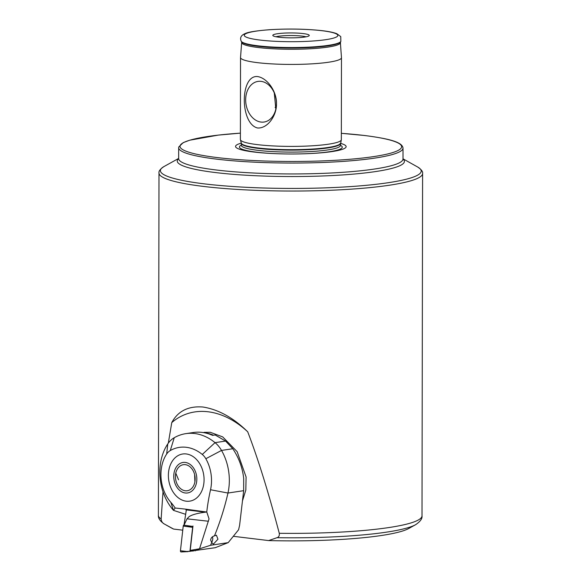 <?xml version="1.0" encoding="UTF-8"?>
<svg xmlns="http://www.w3.org/2000/svg" width="581" height="581" viewBox="0 0 581 581"><rect width="100%" height="100%" fill="white"/><g stroke="black" fill="none" stroke-linecap="round" stroke-linejoin="round"><path stroke-width="0.87" d="M204.025 432.358L210.271 432.286L222.69 436.89L237.157 451.677L246.09 476.979L245.836 490.073L242.473 500.844M168.33 443.114L171.758 422.605C177.968 411.028 188.397 405.836 203.038 407.034C218.471 409.503 233.366 417.754 247.709 431.799C257.971 458.554 268.495 492.383 279.272 533.293C279.563 535.704 278.807 537.171 277.014 537.694L268.654 540.577L233.308 536.299M171.758 422.605A88.334 62.871 68.8 0 1 208.1 411.776A88.334 62.871 68.8 0 1 247.709 431.799M261.007 122.068A20.546 15.244 -98.6 0 0 268.437 120.441A20.546 15.244 -98.6 0 0 276.12 99.445A20.546 15.244 -98.6 0 0 262.597 81.645A20.546 15.244 -98.6 0 0 261.08 81.362A20.546 15.244 -98.6 0 0 245.669 99.852A20.546 15.244 -98.6 0 0 261.007 122.068M257.427 127.958C267.405 128.873 276.81 115.742 276.483 103.701C276.854 91.616 267.413 77.977 257.514 76.554C239.946 74.862 239.902 123.564 257.427 127.958M275.103 107.362L276.004 108.211M241.326 143.137A55.282 7.451 0.1 0 0 254.195 152.055A55.282 7.451 0.1 0 0 276.97 153.725A55.282 7.451 0.1 0 0 304.698 153.776A55.282 7.451 0.1 0 0 340.379 143.311M340.386 42.631A49.363 6.652 0.1 0 1 311.51 48.695A49.363 6.652 0.1 0 1 258.305 47.533A49.363 6.652 0.1 0 1 241.667 42.457L240.527 57.468A50.474 6.805 0.1 0 0 240.527 57.534L240.381 139.505A50.474 6.805 0.1 0 0 240.418 139.752A50.474 6.805 0.1 0 0 257.398 144.625A50.474 6.805 0.1 0 0 310.733 145.882A50.474 6.805 0.1 0 0 341.301 139.927A50.474 6.805 0.1 0 0 341.33 139.68L341.475 57.708A50.474 6.805 0.1 0 0 341.475 57.642L340.379 42.529L340.836 41.425L340.756 36.618L336.871 33.734C333.69 32.478 328.897 31.468 322.499 30.713C306.267 28.927 288.684 28.585 269.744 29.696C256.286 30.764 248.109 32.057 245.211 33.575C241.042 35.23 239.713 37.787 241.224 41.251A49.959 6.732 0.1 0 0 257.906 45.797A49.959 6.732 0.1 0 0 309.724 47.09A49.959 6.732 0.1 0 0 340.836 41.425M240.527 57.534A50.474 6.805 0.1 0 0 257.536 62.661A50.474 6.805 0.1 0 0 311.714 63.859A50.474 6.805 0.1 0 0 341.475 57.708M278.953 37.213A18.229 2.455 0.1 0 0 297.864 37.685A18.229 2.455 0.1 0 0 309.208 35.615A18.229 2.455 0.1 0 0 303.122 33.575A18.229 2.455 0.1 0 0 282.911 33.182A18.229 2.455 0.1 0 0 272.867 35.55A18.229 2.455 0.1 0 0 278.953 37.213M306.071 36.806A16.827 2.266 0.1 0 0 302.193 36.116A16.827 2.266 0.1 0 0 275.997 36.756M182.761 530.177L173.603 529.066L164.241 523.96C160.073 521.099 158.126 518.237 158.402 515.376A131.8 17.764 -179.9 0 0 161.14 518.986L163.014 491.78M164.408 524.055C162.455 523.089 161.365 521.397 161.14 518.986M277.014 537.694A128.997 17.386 -179.9 0 0 386.764 532.109A128.997 17.386 -179.9 0 0 415.546 524.73L408.726 528.507A121.981 16.442 -179.9 0 1 381.506 535.486A121.981 16.442 -179.9 0 1 268.654 540.577M275.837 109.039L274.276 92.895M173.603 529.066A121.981 16.442 -179.9 0 1 171.635 528.093L166.217 525.071M168.381 475.411A23.836 17.684 81.4 0 1 182.674 454.001A23.836 17.684 81.4 0 1 204.069 479.732A23.836 17.684 81.4 0 1 189.776 501.142A23.836 17.684 81.4 0 1 168.381 475.411M195.071 550.846L199.523 548.784L210.562 545.283L228.202 542.632L215.202 547.716L190.662 551.129L190.227 550.381L192.928 526.437L183.988 525.209L187.024 518.826L189.137 516.632C192.188 514.65 197.598 513.168 205.376 512.188L206.756 511.963L209.044 518.877L199.523 548.784L190.227 550.381L192.979 526.001M214.491 535.849L216.422 535.21L217.94 539.226L213.329 544.172L211.745 542.523L210.605 540.018C210.983 537.853 212.276 536.466 214.491 535.849C220.206 521.673 224.702 507.402 227.97 493.037L243.664 490.669L243.693 478.359C242.466 467.611 238.827 457.734 232.785 448.735L225.573 441.066L215.159 434.973L212.595 435.365A58.608 43.488 81.4 0 0 193.277 432.525L185.84 433.644A58.608 43.488 -98.6 0 0 174.256 437.711A28.041 20.807 -98.6 0 0 167.764 443.92A46.407 34.432 -98.6 0 0 173.487 510.358L175.171 508.012A48.296 35.833 81.4 0 0 170.865 502.369A33.792 25.07 -98.6 0 1 166.689 453.986A15.426 11.446 -98.6 0 1 170.262 450.573A45.986 34.119 -98.6 0 1 202.275 454.451A15.426 11.446 81.4 0 1 205.834 458.729A33.792 25.07 81.4 0 1 210.525 489.747A180.873 134.204 -98.6 0 0 206.756 511.963M185.84 433.644A58.608 43.488 -98.6 0 1 215.05 442.649A28.041 20.807 81.4 0 1 221.521 450.428A46.407 34.432 81.4 0 1 229.335 480.523A46.407 34.432 81.4 0 1 227.97 493.037L210.525 489.747M185.557 509.174A84.129 53.038 96.4 0 0 185.317 509.109L175.171 508.012M206.567 511.999L185.317 509.109L185.978 509.501L186.225 510.626L183.988 525.173M210.562 545.283L211.745 542.523M228.202 542.632L238.595 529.734L239.612 525.224L243.664 490.669M185.659 514.323L173.494 510.365L170.865 502.369M186.269 453.957A23.836 17.684 -98.6 0 0 182.674 454.001A23.836 17.684 -98.6 0 0 168.468 477.807A23.836 17.684 -98.6 0 0 186.181 501.192A23.836 17.684 -98.6 0 0 189.776 501.142A23.836 17.684 -98.6 0 0 203.982 477.335A23.836 17.684 -98.6 0 0 186.269 453.957M190.662 551.129L190.227 550.381M193.553 550.941L181.141 551.943A1.118 0.704 -83.6 0 1 181.09 551.95A1.118 0.704 -83.6 0 1 180.437 550.752L183.226 526.066A1.118 0.704 -83.6 0 1 183.93 525.035L184.01 525.021M189.914 551.529L192.645 527.337L183.226 526.066M212.464 536.851A4.205 2.651 -83.6 0 1 212.501 536.953A4.205 2.651 -83.6 0 1 212.762 538.718A4.205 2.651 -83.6 0 1 211.949 541.826A4.205 2.651 -83.6 0 1 211.578 542.356M196.342 474.575A15.426 11.446 -98.6 0 0 181.94 462.694A15.426 11.446 -98.6 0 0 174.249 480.85A15.426 11.446 -98.6 0 0 188.651 492.732A15.426 11.446 -98.6 0 0 196.342 474.575M194.635 475.236L194.889 481.714M175.854 480.393A13.181 9.783 -98.6 0 0 188.164 490.553A13.181 9.783 -98.6 0 0 194.737 475.033A13.181 9.783 -98.6 0 0 182.427 464.88A13.181 9.783 -98.6 0 0 175.854 480.393M178.563 479.797L175.999 473.668M213.445 435.234A42.064 31.207 -98.6 0 0 205.304 432.947M241.667 42.457L241.529 41.774A49.654 6.696 0.1 0 0 258.109 46.291A49.654 6.696 0.1 0 0 309.615 47.569A49.654 6.696 0.1 0 0 340.531 41.948M178.621 158.845L178.657 158.628A112.169 15.121 0.1 0 0 216.459 170.015A112.169 15.121 0.1 0 0 374.796 168.991A112.169 15.121 0.1 0 0 402.989 159.02A113.571 15.309 -179.9 0 1 375.842 171.526A113.571 15.309 -179.9 0 1 242.328 174.99A113.571 15.309 -179.9 0 1 178.657 158.635M402.996 158.816L417.536 166.936A130.398 17.575 -179.9 0 1 388.428 182.681A130.398 17.575 -179.9 0 1 230.425 186.334A130.398 17.575 -179.9 0 1 164.089 166.493C160.283 168.984 158.584 171.163 158.998 173.036L158.402 515.376M417.536 166.936C421.334 169.441 423.019 171.627 422.598 173.494A131.8 17.764 -179.9 0 1 389.473 185.208A131.8 17.764 -179.9 0 1 244.064 189.798A131.8 17.764 -179.9 0 1 158.998 173.036M178.657 158.628L178.672 147.727A112.169 15.121 0.1 0 0 216.481 159.121A112.169 15.121 0.1 0 0 336.878 161.794A112.169 15.121 0.1 0 0 403.011 148.119C402.335 141.858 388.195 138.583 364.447 135.482L341.345 133.318M178.672 147.727L178.752 146.993L183.16 142.657L189.704 140.203L218.333 135.104L240.396 133.143A110.768 14.932 0.1 0 0 217.41 157.589A110.768 14.932 0.1 0 0 373.772 156.579A110.768 14.932 0.1 0 0 364.28 135.482A110.768 14.932 0.1 0 0 341.345 133.332M241.355 145.112A51.411 6.928 0.1 0 0 256.758 152.207A51.411 6.928 0.1 0 0 277.464 153.747M304.204 153.791A51.411 6.928 0.1 0 0 340.343 145.286M241.376 145.555L241.355 145.337A49.494 6.674 0.1 0 0 258.037 150.363A49.494 6.674 0.1 0 0 311.162 151.547A49.494 6.674 0.1 0 0 340.343 145.511L341.301 139.927M241.355 145.337L241.355 143.354A49.494 6.674 0.1 0 0 258.037 148.38A49.494 6.674 0.1 0 0 311.162 149.557A49.494 6.674 0.1 0 0 340.343 143.529M241.355 143.354L241.333 143.166A49.552 6.681 0.1 0 0 258 147.952A49.552 6.681 0.1 0 0 310.363 149.179A49.552 6.681 0.1 0 0 340.372 143.34M322.07 30.72A46.8 6.311 0.1 0 0 256.003 31.149A46.8 6.311 0.1 0 0 260.012 40.06A46.8 6.311 0.1 0 0 326.079 39.631A46.8 6.311 0.1 0 0 322.07 30.72M422.598 173.494L422.002 515.834A131.8 17.764 -179.9 0 1 388.871 527.555A131.8 17.764 -179.9 0 1 279.272 533.293M208.426 521.237L187.024 518.826M205.834 458.729L221.521 450.428L232.785 448.735M202.275 454.451L215.05 442.649L225.573 441.066M205.376 512.188L186.174 509.864M174.256 437.711L170.262 450.573M167.764 443.92L166.689 453.986M190.975 526.945L187.307 525.95M181.09 551.95L188.186 551.63L180.437 550.752M241.333 143.166L240.418 139.752M241.529 41.774L241.224 41.251M415.546 524.73C420.303 521.549 422.452 518.579 422.002 515.834M403.025 159.23L403.011 148.119M178.657 158.424L164.089 166.493"/></g></svg>

